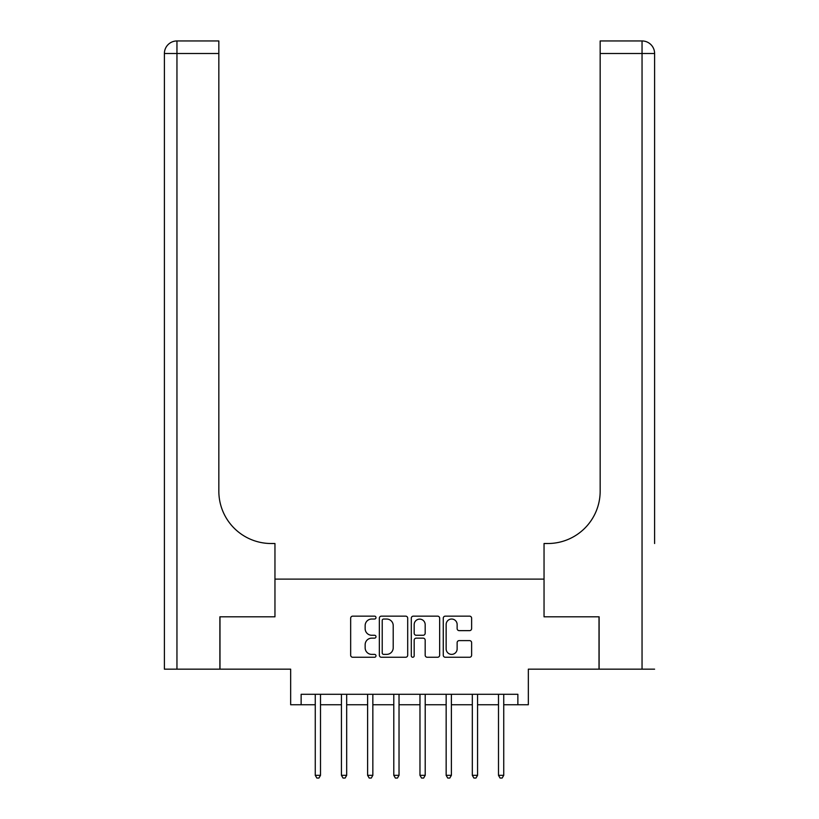 <?xml version="1.0" encoding="UTF-8"?>
<svg xmlns="http://www.w3.org/2000/svg" width="819" height="819" viewBox="0 0 819 819"><rect width="100%" height="100%" fill="white"/><g stroke="black" fill="none" stroke-linecap="round" stroke-linejoin="round"><path stroke-width="1.23" d="M375.993 617.587A1.443 1.443 0 0 0 374.559 616.144L352.723 616.144A2.058 2.058 0 0 0 350.665 618.202L350.665 655.2A2.058 2.058 0 0 0 352.723 657.258L374.559 657.258A1.443 1.443 0 0 0 375.993 655.814A1.443 1.443 0 0 0 374.559 654.381L371.734 654.381A6.572 6.572 0 0 1 365.151 647.798L365.151 644.717A6.572 6.572 0 0 1 371.734 638.144L374.559 638.144A1.443 1.443 0 0 0 375.993 636.701A1.443 1.443 0 0 0 374.559 635.268L371.734 635.268A6.572 6.572 0 0 1 365.151 628.685L365.151 625.603A6.572 6.572 0 0 1 371.734 619.031L374.559 619.031A1.443 1.443 0 0 0 375.993 617.587M469.574 630.64A2.058 2.058 0 0 0 471.621 628.582L471.621 618.202A2.058 2.058 0 0 0 469.574 616.144L445.321 616.144A2.058 2.058 0 0 0 443.263 618.202L443.263 655.2A2.058 2.058 0 0 0 445.321 657.258L469.574 657.258A2.058 2.058 0 0 0 471.621 655.2L471.621 642.659A2.058 2.058 0 0 0 469.574 640.612L459.193 640.612A2.058 2.058 0 0 0 457.135 642.659L457.135 648.883A5.498 5.498 0 0 1 451.638 654.381A5.498 5.498 0 0 1 446.14 648.883L446.14 624.528A5.498 5.498 0 0 1 451.638 619.031A5.498 5.498 0 0 1 457.135 624.528L457.135 628.582A2.058 2.058 0 0 0 459.193 630.64L469.574 630.64M301.136 704.76L301.136 694.287L517.864 694.287L517.864 704.76L528.337 704.76L528.337 669.164L599.006 669.164L599.006 616.809L544.041 616.809L544.041 579.115L274.959 579.115L274.959 616.809L274.959 543.519L271.191 543.519A52.355 52.355 0 0 1 218.837 491.165L218.837 53.511L176.955 53.511L176.955 669.164L219.881 669.164L219.881 616.809L274.959 616.809L219.994 616.809L219.994 669.164L290.663 669.164L290.663 704.76L315.264 704.76M407.698 618.202A2.058 2.058 0 0 0 405.651 616.144L381.388 616.144A2.058 2.058 0 0 0 379.34 618.202L379.34 655.2A2.058 2.058 0 0 0 381.388 657.258L405.651 657.258A2.058 2.058 0 0 0 407.698 655.2L407.698 618.202M413.349 616.144L437.612 616.144A2.058 2.058 0 0 1 439.66 618.202L439.66 655.2A2.058 2.058 0 0 1 437.612 657.258L427.231 657.258A2.058 2.058 0 0 1 425.174 655.2L425.174 640.192A2.058 2.058 0 0 0 423.116 638.144L416.236 638.144A2.058 2.058 0 0 0 414.179 640.192L414.179 655.814A1.443 1.443 0 0 1 412.735 657.258A1.443 1.443 0 0 1 411.302 655.814L411.302 618.202A2.058 2.058 0 0 1 413.349 616.144M320.505 704.76L341.441 704.76M346.683 704.76L367.618 704.76M372.85 704.76L393.796 704.76M399.027 704.76L419.973 704.76M425.204 704.76L446.15 704.76M451.382 704.76L472.317 704.76M477.559 704.76L498.495 704.76M503.736 704.76L517.864 704.76M383.65 619.031A1.443 1.443 0 0 0 382.217 620.464L382.217 652.938A1.443 1.443 0 0 0 383.65 654.381L386.629 654.381A6.572 6.572 0 0 0 393.212 647.798L393.212 625.603A6.572 6.572 0 0 0 386.629 619.031L383.65 619.031M425.174 624.631A5.498 5.498 0 0 0 419.676 619.133A5.498 5.498 0 0 0 414.179 624.631L414.179 633.21A2.058 2.058 0 0 0 416.236 635.268L423.116 635.268A2.058 2.058 0 0 0 425.174 633.21L425.174 624.631M320.761 694.287L320.659 694.553A2.099 2.099 90.1 0 0 320.505 695.331L320.505 775.327L315.264 775.327L315.264 695.331A2.099 2.099 90.1 0 0 315.12 694.553L315.008 694.287M320.505 775.327L318.929 778.05L316.84 778.05L315.264 775.327M346.939 694.287L346.826 694.553A2.099 2.099 0 0 0 346.683 695.331L346.683 775.327L341.441 775.327L341.441 695.331A2.099 2.099 0 0 0 341.288 694.553L341.185 694.287M346.683 775.327L345.106 778.05L343.018 778.05L341.441 775.327M373.116 694.287L373.003 694.553A2.099 2.099 0 0 0 372.85 695.331L372.85 775.327L367.618 775.327L367.618 695.331A2.099 2.099 0 0 0 367.465 694.553L367.362 694.287M372.85 775.327L371.283 778.05L369.195 778.05L367.618 775.327M399.283 694.287L399.181 694.553A2.099 2.099 0 0 0 399.027 695.331L399.027 775.327L393.796 775.327L393.796 695.331A2.099 2.099 0 0 0 393.642 694.553L393.54 694.287M399.027 775.327L397.461 778.05L395.362 778.05L393.796 775.327M425.46 694.287L425.358 694.553A2.099 2.099 0 0 0 425.204 695.331L425.204 775.327L419.973 775.327L419.973 695.331A2.099 2.099 0 0 0 419.819 694.553L419.717 694.287M425.204 775.327L423.638 778.05L421.539 778.05L419.973 775.327M176.955 669.164L164.394 669.164L164.394 53.511A12.561 12.561 0 0 1 176.955 40.95L218.837 40.95L218.837 53.511M271.191 543.519A52.355 52.355 0 0 1 218.837 491.165M164.394 53.511A12.561 12.561 0 0 1 176.955 40.95L176.955 53.511L164.394 53.511M654.606 669.164L599.119 669.164L599.119 616.809L544.041 616.809L544.041 543.519L547.809 543.519A52.355 52.355 0 0 0 600.163 491.165L600.163 40.95L642.045 40.95A12.561 12.561 0 0 1 654.606 53.511L654.606 543.519M547.809 543.519A52.355 52.355 0 0 0 600.163 491.165M451.638 694.287L451.535 694.553A2.099 2.099 0 0 0 451.382 695.331L451.382 775.327L446.15 775.327L446.15 695.331A2.099 2.099 0 0 0 445.997 694.553L445.884 694.287M449.815 778.05L447.717 778.05L446.15 775.327M449.805 778.05L451.382 775.327M477.815 694.287L477.712 694.553A2.099 2.099 0 0 0 477.559 695.331L477.559 775.327L472.317 775.327L472.317 695.331A2.099 2.099 0 0 0 472.174 694.553L472.061 694.287M477.559 775.327L475.982 778.05L473.894 778.05L472.317 775.327M503.992 694.287L503.88 694.553A2.099 2.099 0 0 0 503.736 695.331L503.736 775.327L498.495 775.327L498.495 695.331A2.099 2.099 0 0 0 498.341 694.553L498.239 694.287M503.736 775.327L502.16 778.05L500.071 778.05L498.495 775.327M642.045 669.164L642.045 53.511L600.163 53.511M642.045 40.95L642.045 53.511L654.606 53.511"/></g></svg>
